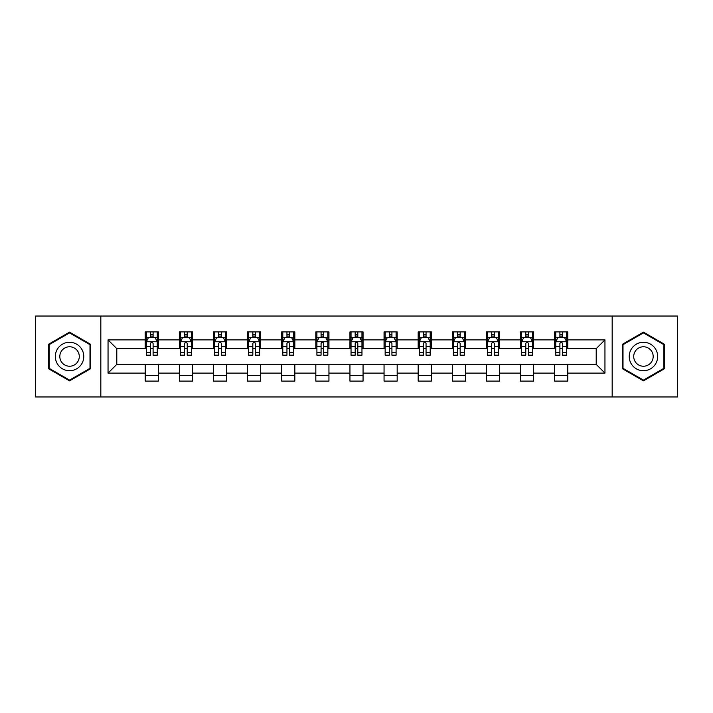 <?xml version="1.0" encoding="UTF-8"?>
<svg xmlns="http://www.w3.org/2000/svg" width="713" height="713" viewBox="0 0 713 713"><rect width="100%" height="100%" fill="white"/><g stroke="black" fill="none" stroke-linecap="round" stroke-linejoin="round"><path stroke-width="1.07" d="M612.173 396.963L677.35 396.963L677.35 316.037L612.173 316.037L612.173 396.963L100.827 396.963L100.827 316.037L35.65 316.037L35.65 396.963L100.827 396.963M612.173 316.037L100.827 316.037M567.78 339.878L567.78 331.893L554.652 331.893L554.652 339.878L533.654 339.878L533.654 331.893L520.535 331.893L520.535 339.878L499.537 339.878L499.537 331.893L486.418 331.893L486.418 339.878L465.42 339.878L465.42 331.893L452.292 331.893L452.292 339.878L431.303 339.878L431.303 331.893L418.174 331.893L418.174 339.878L397.177 339.878L397.177 331.893L384.057 331.893L384.057 339.878L363.06 339.878L363.06 331.893L349.94 331.893L349.94 339.878L328.943 339.878L328.943 331.893L315.823 331.893L315.823 339.878L294.826 339.878L294.826 331.893L281.697 331.893L281.697 339.878L260.708 339.878L260.708 331.893L247.58 331.893L247.58 339.878L226.582 339.878L226.582 331.893L213.463 331.893L213.463 339.878L192.465 339.878L192.465 331.893L179.346 331.893L179.346 339.878L158.348 339.878L158.348 331.893L145.22 331.893L145.22 339.878L108.046 339.878L108.046 373.122L116.789 364.37L145.22 364.37L145.22 381.107L158.348 381.107L158.348 364.37L179.346 364.37L179.346 381.107L192.465 381.107L192.465 364.37L213.463 364.37L213.463 381.107L226.582 381.107L226.582 364.37L247.58 364.37L247.58 381.107L260.708 381.107L260.708 364.37L281.697 364.37L281.697 381.107L294.826 381.107L294.826 364.37L315.823 364.37L315.823 381.107L328.943 381.107L328.943 364.37L349.94 364.37L349.94 381.107L363.06 381.107L363.06 364.37L384.057 364.37L384.057 381.107L397.177 381.107L397.177 364.37L418.174 364.37L418.174 381.107L431.303 381.107L431.303 364.37L452.292 364.37L452.292 381.107L465.42 381.107L465.42 364.37L486.418 364.37L486.418 381.107L499.537 381.107L499.537 364.37L520.535 364.37L520.535 381.107L533.654 381.107L533.654 364.37L554.652 364.37L554.652 381.107L567.78 381.107L567.78 364.37L596.211 364.37L596.211 348.63L567.78 348.63L567.78 339.878L604.954 339.878L604.954 373.122L567.78 373.122M554.652 373.122L533.654 373.122M520.535 373.122L499.537 373.122M486.418 373.122L465.42 373.122M452.292 373.122L431.303 373.122M418.174 373.122L397.177 373.122M384.057 373.122L363.06 373.122M349.94 373.122L328.943 373.122M315.823 373.122L294.826 373.122M281.697 373.122L260.708 373.122M247.58 373.122L226.582 373.122M213.463 373.122L192.465 373.122M179.346 373.122L158.348 373.122M145.22 373.122L108.046 373.122M554.652 339.878L554.652 348.63L533.654 348.63L533.654 339.878M520.535 339.878L520.535 348.63L499.537 348.63L499.537 339.878M486.418 339.878L486.418 348.63L465.42 348.63L465.42 339.878M452.292 339.878L452.292 348.63L431.303 348.63L431.303 339.878M418.174 339.878L418.174 348.63L397.177 348.63L397.177 339.878M384.057 339.878L384.057 348.63L363.06 348.63L363.06 339.878M349.94 339.878L349.94 348.63L328.943 348.63L328.943 339.878M315.823 339.878L315.823 348.63L294.826 348.63L294.826 339.878M281.697 339.878L281.697 348.63L260.708 348.63L260.708 339.878M247.58 339.878L247.58 348.63L226.582 348.63L226.582 339.878M213.463 339.878L213.463 348.63L192.465 348.63L192.465 339.878M179.346 339.878L179.346 348.63L158.348 348.63L158.348 339.878M145.22 339.878L145.22 348.63L116.789 348.63L108.046 339.878M116.789 348.63L116.789 364.37M604.954 373.122L596.211 364.37M596.211 348.63L604.954 339.878M145.22 337.365L146.317 337.365M150.47 337.365L153.099 337.365M157.252 337.365L158.348 337.365M145.22 348.407L146.317 348.407M150.47 348.407L153.099 348.407M157.252 348.407L158.348 348.407M145.22 364.593L158.348 364.593M145.22 375.635L158.348 375.635M179.346 364.593L192.465 364.593M179.346 375.635L192.465 375.635M179.346 337.365L180.434 337.365M184.596 337.365L187.216 337.365M191.369 337.365L192.465 337.365M179.346 348.407L180.434 348.407M184.596 348.407L187.216 348.407M191.369 348.407L192.465 348.407M213.463 364.593L226.582 364.593M213.463 375.635L226.582 375.635M213.463 337.365L214.56 337.365M218.713 337.365L221.333 337.365M225.495 337.365L226.582 337.365M213.463 348.407L214.56 348.407M218.713 348.407L221.333 348.407M225.495 348.407L226.582 348.407M247.58 364.593L260.708 364.593M247.58 375.635L260.708 375.635M247.58 337.365L248.677 337.365M252.83 337.365L255.459 337.365M259.612 337.365L260.708 337.365M247.58 348.407L248.677 348.407M252.83 348.407L255.459 348.407M259.612 348.407L260.708 348.407M281.697 364.593L294.826 364.593M281.697 375.635L294.826 375.635M281.697 337.365L282.794 337.365M286.947 337.365L289.576 337.365M293.729 337.365L294.826 337.365M281.697 348.407L282.794 348.407M286.947 348.407L289.576 348.407M293.729 348.407L294.826 348.407M315.823 364.593L328.943 364.593M315.823 375.635L328.943 375.635M315.823 337.365L316.911 337.365M321.073 337.365L323.693 337.365M327.846 337.365L328.943 337.365M315.823 348.407L316.911 348.407M321.073 348.407L323.693 348.407M327.846 348.407L328.943 348.407M349.94 364.593L363.06 364.593M349.94 375.635L363.06 375.635M349.94 337.365L351.037 337.365M355.19 337.365L357.81 337.365M361.963 337.365L363.06 337.365M349.94 348.407L351.037 348.407M355.19 348.407L357.81 348.407M361.963 348.407L363.06 348.407M384.057 364.593L397.177 364.593M384.057 375.635L397.177 375.635M384.057 337.365L385.154 337.365M389.307 337.365L391.927 337.365M396.089 337.365L397.177 337.365M384.057 348.407L385.154 348.407M389.307 348.407L391.927 348.407M396.089 348.407L397.177 348.407M418.174 364.593L431.303 364.593M418.174 375.635L431.303 375.635M418.174 337.365L419.271 337.365M423.424 337.365L426.053 337.365M430.206 337.365L431.303 337.365M418.174 348.407L419.271 348.407M423.424 348.407L426.053 348.407M430.206 348.407L431.303 348.407M452.292 364.593L465.42 364.593M452.292 375.635L465.42 375.635M452.292 337.365L453.388 337.365M457.541 337.365L460.17 337.365M464.323 337.365L465.42 337.365M452.292 348.407L453.388 348.407M457.541 348.407L460.17 348.407M464.323 348.407L465.42 348.407M486.418 364.593L499.537 364.593M486.418 375.635L499.537 375.635M486.418 337.365L487.505 337.365M491.667 337.365L494.287 337.365M498.44 337.365L499.537 337.365M486.418 348.407L487.505 348.407M491.667 348.407L494.287 348.407M498.44 348.407L499.537 348.407M520.535 364.593L533.654 364.593M520.535 375.635L533.654 375.635M520.535 337.365L521.631 337.365M525.784 337.365L528.404 337.365M532.566 337.365L533.654 337.365M520.535 348.407L521.631 348.407M525.784 348.407L528.404 348.407M532.566 348.407L533.654 348.407M554.652 364.593L567.78 364.593M554.652 375.635L567.78 375.635M554.652 337.365L555.748 337.365M559.901 337.365L562.53 337.365M566.683 337.365L567.78 337.365M554.652 348.407L555.748 348.407M559.901 348.407L562.53 348.407M566.683 348.407L567.78 348.407M69.553 380.867L90.658 368.683L90.658 344.317L69.553 332.133L48.448 344.317L48.448 368.683L69.553 380.867M664.552 344.317L643.447 332.133L622.342 344.317L622.342 368.683L643.447 380.867L664.552 368.683L664.552 344.317M153.099 334.736L150.47 334.736M157.252 352.445L153.099 352.445L153.099 355.19L157.252 355.19L157.252 341.848L155.069 337.472L148.509 337.472L146.317 341.848L146.317 355.19L150.47 355.19L150.47 352.445L146.317 352.445M146.317 341.848L146.317 331.893M157.252 341.848L157.252 331.893M150.47 337.472L150.47 331.893M153.099 331.893L153.099 337.472M153.099 352.445L153.099 343.488C152.226 341.803 151.352 341.803 150.47 343.488L150.47 352.445M81.861 363.612A14.215 14.215 0 0 0 76.656 344.192A14.215 14.215 0 0 0 57.236 349.388A14.215 14.215 0 0 0 62.441 368.808A14.215 14.215 0 0 0 81.861 363.612M77.975 361.366A9.732 9.732 0 0 0 74.419 348.069A9.732 9.732 0 0 0 61.122 351.634A9.732 9.732 0 0 0 64.687 364.931A9.732 9.732 0 0 0 77.975 361.366M49.099 368.309L49.099 344.691L69.553 332.891L89.998 344.691L89.998 368.309L69.553 380.109L49.099 368.309M643.447 342.285A14.215 14.215 0 0 0 629.231 356.5A14.215 14.215 0 0 0 643.447 370.715A14.215 14.215 0 0 0 657.662 356.5A14.215 14.215 0 0 0 643.447 342.285M643.447 346.768A9.732 9.732 0 0 0 633.714 356.5A9.732 9.732 0 0 0 643.447 366.232A9.732 9.732 0 0 0 653.179 356.5A9.732 9.732 0 0 0 643.447 346.768M663.901 368.309L643.447 380.109L623.002 368.309L623.002 344.691L643.447 332.891L663.901 344.691L663.901 368.309M187.216 334.736L184.596 334.736M191.369 352.445L187.216 352.445L187.216 355.19L191.369 355.19L191.369 341.848L189.186 337.472L182.626 337.472L180.434 341.848L180.434 355.19L184.596 355.19L184.596 352.445L180.434 352.445M180.434 341.848L180.434 331.893M191.369 341.848L191.369 331.893M184.596 337.472L184.596 331.893M187.216 331.893L187.216 337.472M187.216 352.445L187.216 343.488C186.343 341.803 185.469 341.803 184.596 343.488L184.596 352.445M221.333 334.736L218.713 334.736M225.495 352.445L221.333 352.445L221.333 355.19L225.495 355.19L225.495 341.848L223.303 337.472L216.743 337.472L214.56 341.848L214.56 355.19L218.713 355.19L218.713 352.445L214.56 352.445M214.56 341.848L214.56 331.893M225.495 341.848L225.495 331.893M218.713 337.472L218.713 331.893M221.333 331.893L221.333 337.472M221.333 352.445L221.333 343.488C220.46 341.803 219.586 341.803 218.713 343.488L218.713 352.445M255.459 334.736L252.83 334.736M259.612 352.445L255.459 352.445L255.459 355.19L259.612 355.19L259.612 341.848L257.42 337.472L250.86 337.472L248.677 341.848L248.677 355.19L252.83 355.19L252.83 352.445L248.677 352.445M248.677 341.848L248.677 331.893M259.612 341.848L259.612 331.893M252.83 337.472L252.83 331.893M255.459 331.893L255.459 337.472M255.459 352.445L255.459 343.488C254.586 341.803 253.703 341.803 252.83 343.488L252.83 352.445M289.576 334.736L286.947 334.736M293.729 352.445L289.576 352.445L289.576 355.19L293.729 355.19L293.729 341.848L291.546 337.472L284.977 337.472L282.794 341.848L282.794 355.19L286.947 355.19L286.947 352.445L282.794 352.445M282.794 341.848L282.794 331.893M293.729 341.848L293.729 331.893M286.947 337.472L286.947 331.893M289.576 331.893L289.576 337.472M289.576 352.445L289.576 343.488C288.703 341.803 287.829 341.803 286.947 343.488L286.947 352.445M323.693 334.736L321.073 334.736M327.846 352.445L323.693 352.445L323.693 355.19L327.846 355.19L327.846 341.848L325.663 337.472L319.103 337.472L316.911 341.848L316.911 355.19L321.073 355.19L321.073 352.445L316.911 352.445M316.911 341.848L316.911 331.893M327.846 341.848L327.846 331.893M321.073 337.472L321.073 331.893M323.693 331.893L323.693 337.472M323.693 352.445L323.693 343.488C322.82 341.803 321.946 341.803 321.073 343.488L321.073 352.445M357.81 334.736L355.19 334.736M361.963 352.445L357.81 352.445L357.81 355.19L361.963 355.19L361.963 341.848L359.78 337.472L353.22 337.472L351.037 341.848L351.037 355.19L355.19 355.19L355.19 352.445L351.037 352.445M351.037 341.848L351.037 331.893M361.963 341.848L361.963 331.893M355.19 337.472L355.19 331.893M357.81 331.893L357.81 337.472M357.81 352.445L357.81 343.488C356.937 341.803 356.063 341.803 355.19 343.488L355.19 352.445M391.927 334.736L389.307 334.736M396.089 352.445L391.927 352.445L391.927 355.19L396.089 355.19L396.089 341.848L393.897 337.472L387.337 337.472L385.154 341.848L385.154 355.19L389.307 355.19L389.307 352.445L385.154 352.445M385.154 341.848L385.154 331.893M396.089 341.848L396.089 331.893M389.307 337.472L389.307 331.893M391.927 331.893L391.927 337.472M391.927 352.445L391.927 343.488C391.054 341.803 390.18 341.803 389.307 343.488L389.307 352.445M426.053 334.736L423.424 334.736M430.206 352.445L426.053 352.445L426.053 355.19L430.206 355.19L430.206 341.848L428.023 337.472L421.454 337.472L419.271 341.848L419.271 355.19L423.424 355.19L423.424 352.445L419.271 352.445M419.271 341.848L419.271 331.893M430.206 341.848L430.206 331.893M423.424 337.472L423.424 331.893M426.053 331.893L426.053 337.472M426.053 352.445L426.053 343.488C425.18 341.803 424.297 341.803 423.424 343.488L423.424 352.445M460.17 334.736L457.541 334.736M464.323 352.445L460.17 352.445L460.17 355.19L464.323 355.19L464.323 341.848L462.14 337.472L455.58 337.472L453.388 341.848L453.388 355.19L457.541 355.19L457.541 352.445L453.388 352.445M453.388 341.848L453.388 331.893M464.323 341.848L464.323 331.893M457.541 337.472L457.541 331.893M460.17 331.893L460.17 337.472M460.17 352.445L460.17 343.488C459.297 341.803 458.423 341.803 457.541 343.488L457.541 352.445M494.287 334.736L491.667 334.736M498.44 352.445L494.287 352.445L494.287 355.19L498.44 355.19L498.44 341.848L496.257 337.472L489.697 337.472L487.505 341.848L487.505 355.19L491.667 355.19L491.667 352.445L487.505 352.445M487.505 341.848L487.505 331.893M498.44 341.848L498.44 331.893M491.667 337.472L491.667 331.893M494.287 331.893L494.287 337.472M494.287 352.445L494.287 343.488C493.414 341.803 492.54 341.803 491.667 343.488L491.667 352.445M528.404 334.736L525.784 334.736M532.566 352.445L528.404 352.445L528.404 355.19L532.566 355.19L532.566 341.848L530.374 337.472L523.814 337.472L521.631 341.848L521.631 355.19L525.784 355.19L525.784 352.445L521.631 352.445M521.631 341.848L521.631 331.893M532.566 341.848L532.566 331.893M525.784 337.472L525.784 331.893M528.404 331.893L528.404 337.472M528.404 352.445L528.404 343.488C527.531 341.803 526.657 341.803 525.784 343.488L525.784 352.445M562.53 334.736L559.901 334.736M566.683 352.445L562.53 352.445L562.53 355.19L566.683 355.19L566.683 341.848L564.491 337.472L557.931 337.472L555.748 341.848L555.748 355.19L559.901 355.19L559.901 352.445L555.748 352.445M555.748 341.848L555.748 331.893M566.683 341.848L566.683 331.893M559.901 337.472L559.901 331.893M562.53 331.893L562.53 337.472M562.53 352.445L562.53 343.488C561.657 341.803 560.774 341.803 559.901 343.488L559.901 352.445M157.199 341.741L146.37 341.741M146.317 337.73L148.375 337.73M155.193 337.73L157.252 337.73M150.47 346.58L146.317 346.58M157.252 346.58L153.099 346.58M153.099 336.126L150.47 336.126M191.316 341.741L180.496 341.741M180.434 337.73L182.492 337.73M189.319 337.73L191.369 337.73M184.596 346.58L180.434 346.58M191.369 346.58L187.216 346.58M187.216 336.126L184.596 336.126M225.433 341.741L214.613 341.741M214.56 337.73L216.609 337.73M223.436 337.73L225.495 337.73M218.713 346.58L214.56 346.58M225.495 346.58L221.333 346.58M221.333 336.126L218.713 336.126M259.559 341.741L248.73 341.741M248.677 337.73L250.735 337.73M257.553 337.73L259.612 337.73M252.83 346.58L248.677 346.58M259.612 346.58L255.459 346.58M255.459 336.126L252.83 336.126M293.676 341.741L282.847 341.741M282.794 337.73L284.852 337.73M291.67 337.73L293.729 337.73M286.947 346.58L282.794 346.58M293.729 346.58L289.576 346.58M289.576 336.126L286.947 336.126M327.793 341.741L316.964 341.741M316.911 337.73L318.969 337.73M325.796 337.73L327.846 337.73M321.073 346.58L316.911 346.58M327.846 346.58L323.693 346.58M323.693 336.126L321.073 336.126M361.91 341.741L351.09 341.741M351.037 337.73L353.087 337.73M359.913 337.73L361.963 337.73M355.19 346.58L351.037 346.58M361.963 346.58L357.81 346.58M357.81 336.126L355.19 336.126M396.036 341.741L385.207 341.741M385.154 337.73L387.204 337.73M394.031 337.73L396.089 337.73M389.307 346.58L385.154 346.58M396.089 346.58L391.927 346.58M391.927 336.126L389.307 336.126M430.153 341.741L419.324 341.741M419.271 337.73L421.33 337.73M428.148 337.73L430.206 337.73M423.424 346.58L419.271 346.58M430.206 346.58L426.053 346.58M426.053 336.126L423.424 336.126M464.27 341.741L453.441 341.741M453.388 337.73L455.447 337.73M462.265 337.73L464.323 337.73M457.541 346.58L453.388 346.58M464.323 346.58L460.17 346.58M460.17 336.126L457.541 336.126M498.387 341.741L487.567 341.741M487.505 337.73L489.564 337.73M496.391 337.73L498.44 337.73M491.667 346.58L487.505 346.58M498.44 346.58L494.287 346.58M494.287 336.126L491.667 336.126M532.504 341.741L521.684 341.741M521.631 337.73L523.681 337.73M530.508 337.73L532.566 337.73M525.784 346.58L521.631 346.58M532.566 346.58L528.404 346.58M528.404 336.126L525.784 336.126M566.63 341.741L555.801 341.741M555.748 337.73L557.807 337.73M564.625 337.73L566.683 337.73M559.901 346.58L555.748 346.58M566.683 346.58L562.53 346.58M562.53 336.126L559.901 336.126"/></g></svg>
